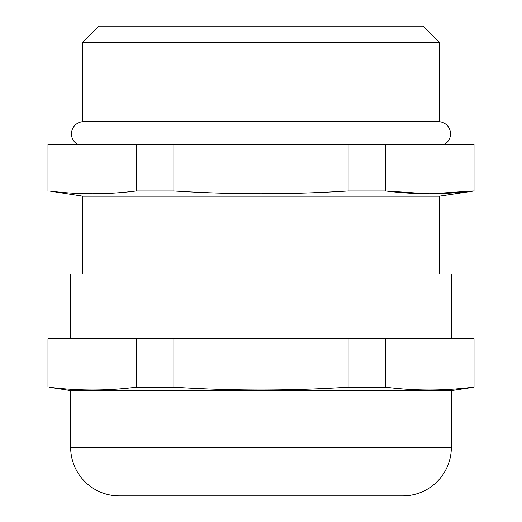 <?xml version="1.0" encoding="UTF-8"?>
<svg xmlns="http://www.w3.org/2000/svg" width="522" height="522" viewBox="0 0 522 522"><rect width="100%" height="100%" fill="white"/><g stroke="black" fill="none" stroke-linecap="round" stroke-linejoin="round"><path stroke-width="0.78" d="M47.972 387.2L47.972 338.758L474.028 338.758L474.028 387.2L451.347 390.6L70.653 390.6L49.081 387.2C78.124 390.893 107.167 390.893 136.209 387.2L173.878 387.2C231.957 390.893 290.043 390.893 348.122 387.2L385.791 387.2C414.833 390.893 443.876 390.893 472.919 387.2L474.028 387.2M47.972 190.974L47.972 144.359L474.028 144.359L474.028 190.974L439.198 196.2L82.802 196.2L49.081 190.974C78.124 194.673 107.167 194.673 136.209 190.974L173.878 190.974C231.957 194.673 290.043 194.673 348.122 190.974L385.791 190.974C414.833 194.673 443.876 194.673 472.919 190.974L474.028 190.974M77.55 144.359A12.15 12.15 0 0 1 82.802 121.704L439.198 121.704A12.15 12.15 0 0 1 444.45 144.359M98.997 26.1L423.003 26.1L439.198 42.302L82.802 42.302L98.997 26.1M147.602 495.9L119.251 495.9A48.598 48.598 0 0 1 70.653 447.302L70.653 390.6M70.653 447.302L451.347 447.302A48.598 48.598 0 0 1 402.749 495.9L119.251 495.9M451.347 447.302L451.347 390.6M451.347 338.758L451.347 273.959L70.653 273.959L70.653 338.758M439.198 273.959L439.198 196.2M82.802 273.959L82.802 196.2M439.198 121.704L439.198 42.302M82.802 121.704L82.802 42.302M173.878 190.974L173.878 144.359M348.122 144.359L348.122 190.974M49.081 190.974L49.081 144.359M136.209 144.359L136.209 190.974M472.919 144.359L472.919 190.974L431.028 193.766M427.688 193.766L385.791 190.974L385.791 144.359M348.122 387.2L348.122 338.758M173.878 338.758L173.878 387.2M49.081 338.758L49.081 387.2C78.124 390.893 107.167 390.893 136.209 387.2L136.209 338.758M472.919 387.2L472.919 338.758M385.791 338.758L385.791 387.2M374.398 495.9L402.749 495.9"/></g></svg>

